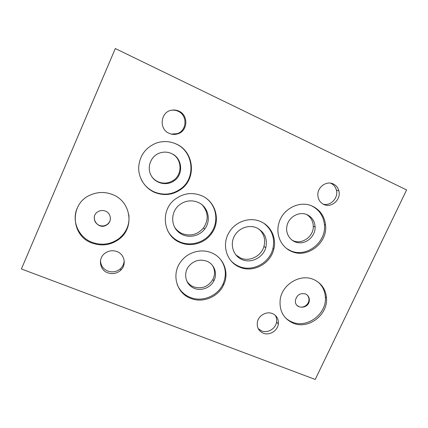 <?xml version="1.0" encoding="UTF-8"?>
<svg xmlns="http://www.w3.org/2000/svg" width="428" height="428" viewBox="0 0 428 428"><rect width="100%" height="100%" fill="white"/><g stroke="black" fill="none" stroke-linecap="round" stroke-linejoin="round"><path stroke-width="0.64" d="M315.222 379.454L21.4 268.966L115.314 48.546L406.6 189.93L315.222 379.454M235.817 254.895L240.627 258.031C249.583 262.048 261.358 256.131 263.964 246.384C265.681 239.519 264.028 233.747 258.999 229.076M256.773 227.894C264.718 232.153 267.709 238.808 265.74 247.855C263.027 257.383 251.926 263.284 242.885 259.935C233.768 256.773 229.494 245.174 234.314 236.24C238.396 228.156 248.914 224.277 256.773 227.894M174.538 227.086C176.48 230.077 179.091 232.265 182.371 233.667C190.663 236.497 197.709 234.571 203.519 227.889C208.746 219.89 208.345 212.277 202.321 205.044M197.929 202.294C208.201 206.435 211.603 220.548 204.605 229.167C198.48 237.342 185.682 238.717 178.251 231.885C170.686 225.203 170.879 212.208 178.77 205.403C184.65 200.684 191.038 199.646 197.929 202.294M94.39 216.686C93.925 220.666 95.54 223.555 99.232 225.347C101.944 226.359 104.518 226.107 106.952 224.588C109.081 223.09 110.242 221.067 110.429 218.521M105.491 211.122C111.248 213.256 112.109 221.645 106.936 224.802C98.365 230.986 88.719 216.659 98.151 211.593C100.516 210.309 102.966 210.153 105.491 211.122M297.069 305.442L298.942 306.63C303.275 308.588 309.064 304.549 308.968 299.648C308.973 297.76 308.331 296.176 307.053 294.887M305.469 293.94C307.978 295.117 309.267 297.134 309.342 299.985C309.514 309.214 294.352 309.786 295.411 300.456C296.797 294.945 300.146 292.773 305.469 293.94M151.849 176.694C153.529 178.974 155.664 180.686 158.242 181.825C163.475 183.912 168.461 183.462 173.212 180.477C182.66 174.629 182.168 159.098 172.211 153.871M171.457 153.508C182.563 158.028 183.885 174.849 173.795 181.049C166.444 186.094 155.45 183.489 151.154 175.555C146.708 167.706 150.405 156.846 158.767 153.374C163.025 151.651 167.252 151.699 171.457 153.508M186.528 280.511C188.149 283.454 190.53 285.572 193.67 286.856C201.882 289.258 208.297 286.776 212.919 279.42C215.193 274.642 215.075 270.014 212.566 265.537M206.82 261.198C214.401 264.119 217.756 273.679 213.856 280.896C210.116 288.349 200.063 291.645 192.894 287.696C185.65 283.887 183.371 273.824 188.288 266.869C193.285 260.679 199.464 258.79 206.82 261.198M291.843 240.065L292.987 240.627C301.954 244.955 313.82 236.47 313.28 226.155C313.045 221.025 310.824 217.146 306.614 214.524M307.256 214.797C312.199 217.285 314.826 221.394 315.126 227.118C315.334 235.448 307.823 243.099 299.702 242.837C291.57 242.735 285.241 234.672 286.883 226.305C288.338 217.023 299.284 210.865 307.256 214.797M77.077 208.415C71.465 221.276 78.672 237.31 91.929 242.264C101.73 245.752 110.777 244.495 119.07 238.492C126.672 232.158 129.909 224.144 128.791 214.444M112.832 194.681C131.257 201.765 134.665 227.985 119.096 239.166C110.761 245.207 101.661 246.469 91.801 242.96C70.909 235.791 69.315 204.086 89.907 195.221C97.482 191.781 105.128 191.6 112.832 194.681M230.644 260.406C232.987 263.033 235.78 265.023 239.027 266.382C252.322 272.304 269.715 263.043 272.93 248.481C275.033 238.096 272.037 229.718 263.932 223.341M260.732 221.624C271.058 225.984 276.718 238.139 273.802 249.171C270.566 263.814 253.082 273.128 239.717 267.179C226.845 262.268 221.324 245.019 228.996 232.581C235.191 221.565 249.824 216.573 260.732 221.624M141.181 179.348C144.113 185.164 148.532 189.379 154.438 192.006C163.865 195.66 172.671 194.569 180.851 188.737C196.329 177.813 193.579 151.25 175.737 143.824L173.64 142.973M176.101 143.952C194.039 151.421 196.805 178.134 181.242 189.123C173.014 194.986 164.159 196.083 154.674 192.413C144.98 188.245 138.362 177.995 138.661 167.3C139.635 155.653 145.515 147.574 156.3 143.07C163.036 140.817 169.632 141.112 176.101 143.952M177.256 284.711C179.872 290.703 184.222 294.94 190.316 297.428C202.369 302.419 217.857 295.935 223.1 283.855C226.712 275.241 225.936 267.184 220.778 259.678M211.518 252.798C223.812 257.624 229.462 272.834 223.705 284.743C218.435 296.893 202.861 303.415 190.744 298.402C176.347 293.308 171.034 273.733 181.071 261.321C187.951 252.06 201.304 248.374 211.518 252.798M167.562 230.462C170.387 235.775 174.56 239.616 180.086 241.97C190.883 246.614 204.541 242.483 211.197 232.704C218.66 222.432 216.921 207.05 207.163 199.052M201.593 195.682C215.915 201.545 220.95 220.928 211.742 233.324C205.049 243.163 191.316 247.314 180.461 242.649C163.293 236.384 159.724 210.731 174.902 199.384C183.248 193.199 192.145 191.969 201.593 195.682M286.69 248.577L290.462 250.669C306.159 258.175 326.596 242.43 324.424 224.609C323.429 215.889 319.111 209.608 311.477 205.782L311.456 205.772M312.563 206.243C320.235 210.089 324.574 216.397 325.574 225.165C327.746 243.083 307.202 258.908 291.425 251.37C281.367 247.234 275.643 235.042 278.724 223.774C282.116 208.998 299.798 199.908 312.563 206.243M284.722 317.014C286.819 319.235 289.296 320.914 292.147 322.065C307.25 328.763 327.003 313.799 325.371 296.995C324.916 290.863 322.439 285.84 317.934 281.924M313.751 279.559C321.455 283.17 325.697 289.296 326.494 297.925C328.132 314.815 308.278 329.854 293.094 323.129C283.406 318.576 279.11 310.691 280.206 299.472C282.143 284.203 300.499 273.38 313.751 279.559M258.186 328.608L261.631 330.919C267.703 333.508 275.771 328.634 276.568 321.926C276.905 319.523 276.472 317.319 275.279 315.318M272.459 313.58C276.841 315.65 278.799 319.154 278.334 324.092C277.526 330.876 269.378 335.803 263.241 333.193C258.475 330.935 256.549 327.115 257.458 321.722C258.817 315.302 266.665 311.06 272.459 313.58M171.377 134.092L177.171 133.654C187.02 130.813 187.774 115.298 178.155 111.269C175.956 110.253 173.666 109.926 171.291 110.285L171.13 110.312M178.925 111.141C188.652 115.218 187.892 130.915 177.925 133.787C174.961 134.756 172.04 134.601 169.156 133.327C158.494 129.074 160.564 111.408 171.981 110.146C174.383 109.782 176.7 110.114 178.925 111.141M100.51 260.475C100.671 265.456 103.089 268.993 107.765 271.068C112.532 272.673 116.801 271.844 120.584 268.575C122.911 266.296 124.104 263.573 124.157 260.401M117.037 251.589C124.714 254.366 126.709 264.943 120.664 270.277C116.839 273.583 112.516 274.423 107.696 272.807C99.601 270.02 97.803 258.512 104.758 253.392C108.541 250.621 112.634 250.022 117.037 251.589M323.14 204.129C330.582 206.328 338.585 197.891 336.408 190.15C335.579 186.999 333.76 184.714 330.946 183.312L330.609 183.163M333.364 183.992C336.21 185.415 338.045 187.715 338.88 190.909C341.335 199.507 331.411 208.393 323.755 204.44C320.133 202.599 318.165 199.539 317.854 195.248C317.26 187.148 326.548 180.418 333.364 183.992M263.964 246.384L265.74 247.855M203.519 227.889L204.605 229.167M308.968 299.648L309.342 299.985M173.212 180.477L173.795 181.049M212.919 279.42L213.856 280.896M313.28 226.155L315.126 227.118M119.07 238.492L119.096 239.166M272.93 248.481L273.802 249.171M180.851 188.737L181.242 189.123M223.1 283.855L223.705 284.743M211.197 232.704L211.742 233.324M324.424 224.609L325.574 225.165M325.371 296.995L326.494 297.925M276.568 321.926L278.334 324.092M171.291 110.285L171.981 110.146M177.171 133.654L177.925 133.787M120.584 268.575L120.664 270.277M336.408 190.15L338.88 190.909"/></g></svg>

